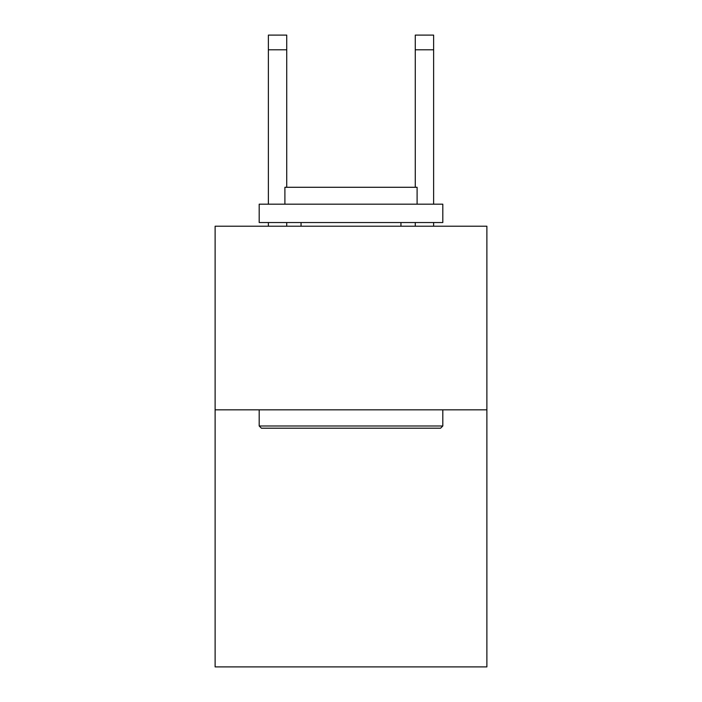 <?xml version="1.0" encoding="UTF-8"?>
<svg xmlns="http://www.w3.org/2000/svg" width="702" height="702" viewBox="0 0 702 702"><rect width="100%" height="100%" fill="white"/><g stroke="black" fill="none" stroke-linecap="round" stroke-linejoin="round"><path stroke-width="1.05" d="M486.881 409.828L486.881 666.9L215.119 666.9L215.119 226.211L486.881 226.211L486.881 409.828L215.119 409.828M415.268 187.285L415.268 35.1L433.625 35.1L433.625 204.177M261.39 428.194L259.187 425.991L442.813 425.991L440.61 428.194L261.39 428.194M442.813 204.177L442.813 222.543L259.187 222.543L259.187 204.177L442.813 204.177M284.898 204.177L284.898 187.285L417.102 187.285L417.102 204.177M442.813 409.828L442.813 425.991M259.187 409.828L259.187 425.991M400.947 222.543L400.947 226.211M301.053 222.543L301.053 226.211M415.268 35.1L433.625 35.1M286.732 226.211L286.732 222.543M286.732 187.285L286.732 49.789L268.375 49.789L268.375 35.1L286.732 35.1L286.732 49.789M268.375 226.211L268.375 222.543M268.375 204.177L268.375 49.789M433.625 226.211L433.625 222.543M415.268 222.543L415.268 226.211M415.268 49.789L433.625 49.789"/></g></svg>
